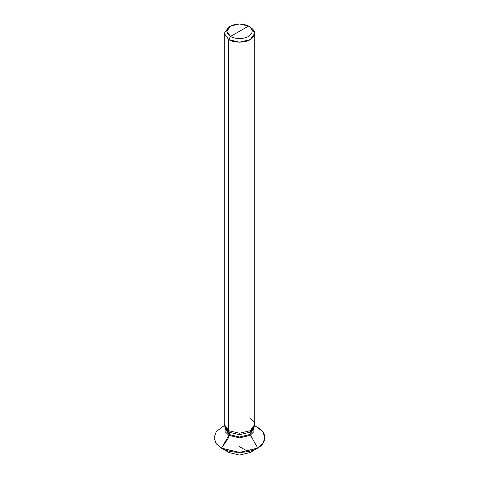 <?xml version="1.0" encoding="UTF-8"?>
<svg xmlns="http://www.w3.org/2000/svg" width="479" height="479" viewBox="0 0 479 479"><rect width="100%" height="100%" fill="white"/><g stroke="black" fill="none" stroke-linecap="round" stroke-linejoin="round"><path stroke-width="0.72" d="M253.768 427.735L249.655 434.567L239.5 436.992L229.345 434.567L228.896 435.345L239.5 437.878L250.104 435.345L253.876 431.687L254.05 427.118L253.876 431.687L250.104 435.345L239.5 437.878L228.896 435.345L225.124 431.687L224.95 427.118L225.124 431.687L228.896 435.345L221.526 448.11L239.5 452.41L257.474 448.11L262.833 443.56L264.923 437.728L262.833 431.902L257.474 427.352L254.6 425.693M264.923 437.728L262.833 443.686L257.474 448.236L239.5 452.535L221.526 448.236L228.968 452.529L221.526 448.236L239.5 452.535L257.474 448.236L250.032 452.529L239.5 455.05L228.968 452.529L239.5 455.05L250.032 452.529L252.75 450.38M257.474 448.236L262.851 443.656L264.923 437.794M228.968 452.529L221.526 448.11C229.615 453.709 249.385 453.709 257.474 448.11C267.174 443.44 267.174 432.022 257.474 427.352M221.526 448.236L216.149 443.656L214.077 437.794L216.167 443.686L221.526 448.236L216.167 443.56L214.077 437.728L216.167 431.902L221.526 427.352L216.167 431.902L214.077 437.728L216.167 443.56L221.526 448.11L228.896 435.345L239.5 437.878L250.104 435.345L253.876 431.687L254.05 427.118L253.876 431.687L250.104 435.345L239.5 437.878L228.896 435.345L225.124 431.687L224.95 427.118L225.124 431.687L228.896 435.345L229.345 434.567L229.345 432.303L239.5 434.734L249.655 432.303L253.714 427.645M239.5 31.291L230.513 36.476C225.663 33.021 225.663 29.56 230.513 26.1C236.506 23.297 242.494 23.297 248.487 26.1L230.513 36.476L228.717 39.589L239.5 42.17L250.283 39.589L254.756 33.362L250.283 27.135L248.487 26.1C253.337 29.56 253.337 33.021 248.487 36.476C242.494 39.278 236.506 39.278 230.513 36.476C236.506 39.278 242.494 39.278 248.487 36.476C253.337 33.021 253.337 29.56 248.487 26.1L239.5 31.291M253.864 427.525L253.864 428.699L249.655 434.567L239.5 436.992L229.345 434.567L229.345 432.303L228.717 430.675L239.5 433.25L250.283 430.675L254.241 426.711L254.151 421.999L250.283 418.221M254.241 426.711L253.379 428.573L249.655 432.303L239.5 434.734L229.345 432.303L225.286 427.645M254.756 33.362L254.756 424.448L250.283 430.675L239.5 433.25L228.717 430.675L228.717 39.589C233.566 42.954 245.434 42.954 250.283 39.589C256.103 35.44 256.103 31.291 250.283 27.135L248.487 26.1L239.5 23.95L230.513 26.1L226.789 31.291L230.513 36.476L228.717 39.589L224.244 33.362L228.717 27.135L224.244 33.362L228.717 39.589L228.717 430.675L224.759 426.711L225.621 428.573L229.345 432.303L228.717 430.675L224.244 424.448L224.244 33.362M225.232 427.735L229.345 434.567L225.136 428.699L225.136 427.525M222.136 448.589L221.526 448.11L227.86 438.926L229.261 435.549M239.32 446.554L247.302 451.068C250.301 453.727 251.774 451.266 253.72 450.404L256.534 448.775C257.546 448.26 257.355 446.973 255.96 444.907L250.463 435.13M224.4 425.693L221.526 427.352M248.487 26.1L250.283 27.135M230.513 26.1L228.717 27.135"/></g></svg>
